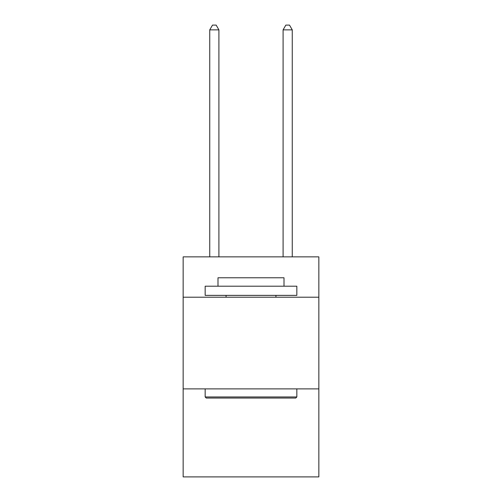 <?xml version="1.0" encoding="UTF-8"?>
<svg xmlns="http://www.w3.org/2000/svg" width="502" height="502" viewBox="0 0 502 502"><rect width="100%" height="100%" fill="white"/><g stroke="black" fill="none" stroke-linecap="round" stroke-linejoin="round"><path stroke-width="0.75" d="M318.845 297.209L318.845 256.867L183.155 256.867L183.155 297.209L318.845 297.209L318.845 476.9L183.155 476.9L183.155 297.209M318.845 388.887L183.155 388.887M206.259 398.055L205.161 396.957L296.839 396.957L295.741 398.055L206.259 398.055M296.839 286.203L296.839 295.371L205.161 295.371L205.161 286.203L296.839 286.203M217.993 286.203L217.993 277.769L284.007 277.769L284.007 286.203M296.839 388.887L296.839 396.957M205.161 388.887L205.161 396.957M275.937 295.371L275.937 297.209M226.063 295.371L226.063 297.209M218.91 256.867L218.91 29.869L209.742 29.869L209.742 256.867M209.742 29.869L212.497 25.1L216.161 25.1L218.91 29.869M292.258 256.867L292.258 29.869L283.09 29.869L283.09 256.867M283.09 29.869L285.839 25.1L289.503 25.1L292.258 29.869"/></g></svg>
